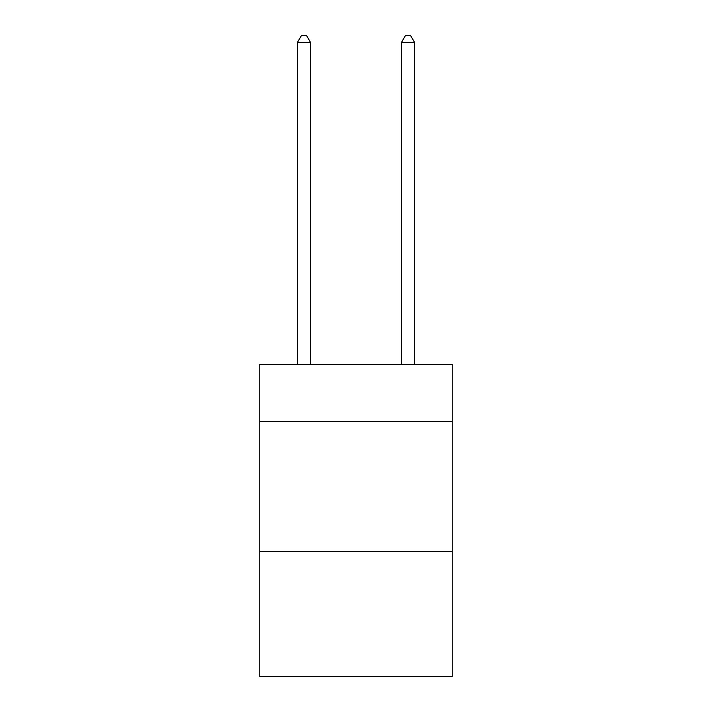 <?xml version="1.0" encoding="UTF-8"?>
<svg xmlns="http://www.w3.org/2000/svg" width="712" height="712" viewBox="0 0 712 712"><rect width="100%" height="100%" fill="white"/><g stroke="black" fill="none" stroke-linecap="round" stroke-linejoin="round"><path stroke-width="1.07" d="M452.227 421.54L452.227 364.322L259.773 364.322L259.773 421.54L452.227 421.54L452.227 676.4L259.773 676.4L259.773 421.54M452.227 551.569L259.773 551.569M310.485 364.322L310.485 42.364L297.483 42.364L297.483 364.322M297.483 42.364L301.39 35.6L306.587 35.6L310.485 42.364M414.517 364.322L414.517 42.364L401.515 42.364L401.515 364.322M401.515 42.364L405.413 35.6L410.61 35.6L414.517 42.364"/></g></svg>
